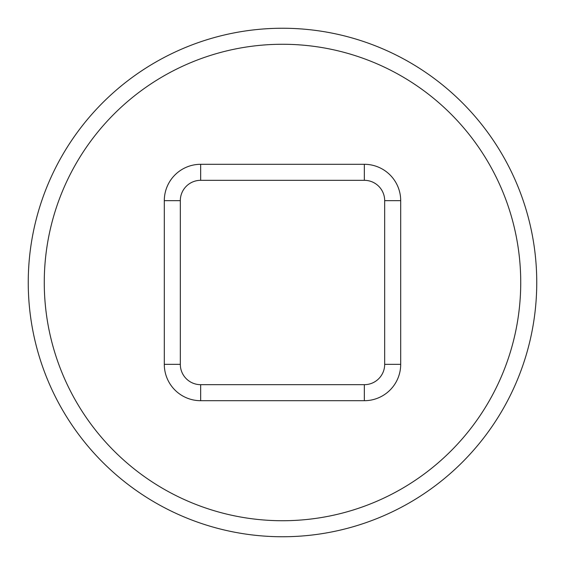 <?xml version="1.0" encoding="UTF-8"?>
<svg xmlns="http://www.w3.org/2000/svg" width="565" height="565" viewBox="0 0 565 565"><rect width="100%" height="100%" fill="white"/><g stroke="black" fill="none" stroke-linecap="round" stroke-linejoin="round"><path stroke-width="0.85" d="M520.732 282.5A238.232 238.232 0 0 0 282.5 44.268A238.232 238.232 0 0 0 44.268 282.5A238.232 238.232 0 0 0 282.5 520.732A238.232 238.232 0 0 0 520.732 282.5M28.25 282.5A254.25 254.25 0 0 1 282.5 28.25A254.25 254.25 0 0 1 536.75 282.5A254.25 254.25 0 0 1 282.5 536.75A254.25 254.25 0 0 1 28.25 282.5M200.66 400.698A36.358 36.358 0 0 1 164.302 364.34L164.302 200.66A36.358 36.358 0 0 1 200.66 164.302L364.34 164.302A36.358 36.358 0 0 1 400.698 200.66L400.698 364.34A36.358 36.358 0 0 1 364.34 400.698L200.66 400.698L200.66 384.68L364.34 384.68A20.34 20.34 0 0 0 384.68 364.34L384.68 200.66A20.34 20.34 0 0 0 364.34 180.32L200.66 180.32A20.34 20.34 0 0 0 180.32 200.66L180.32 364.34A20.34 20.34 0 0 0 200.66 384.68M384.68 200.66L400.698 200.66M400.698 364.34L384.68 364.34M364.34 400.698L364.34 384.68M364.34 180.32L364.34 164.302M200.66 180.32L200.66 164.302M164.302 364.34L180.32 364.34M180.32 200.66L164.302 200.66"/></g></svg>

